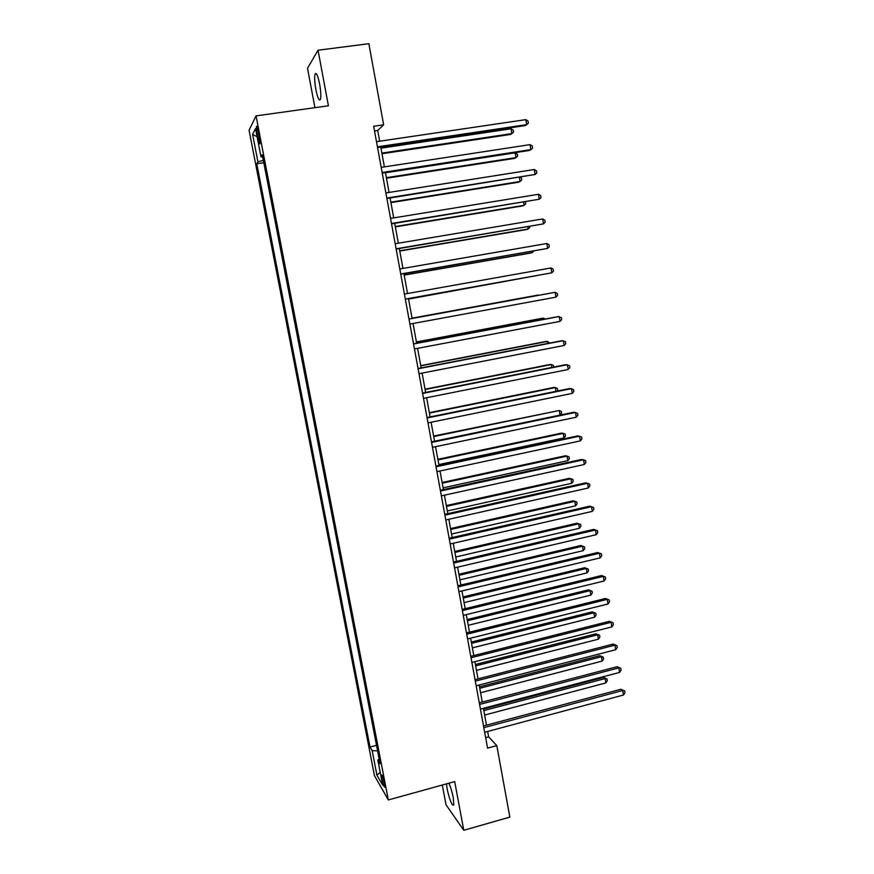 <?xml version="1.0" encoding="UTF-8"?>
<svg xmlns="http://www.w3.org/2000/svg" width="874" height="874" viewBox="0 0 874 874"><rect width="100%" height="100%" fill="white"/><g stroke="black" fill="none" stroke-linecap="round" stroke-linejoin="round"><path stroke-width="1.31" d="M446.494 783.858L447.171 789.146C449.782 800.573 451.989 805.883 453.77 805.052L453.245 797.536C452.077 791.702 450.623 786.928 448.875 783.202M319.611 83.904C317.797 75.306 316.279 72.039 315.044 74.093C314.345 77.163 314.618 82.32 315.875 89.563C317.677 98.106 319.196 101.373 320.43 99.352C321.14 96.337 320.867 91.191 319.611 83.904M384.429 783.17C383.118 777.248 382.146 774.517 381.523 774.976L381.96 778.942C383.271 784.83 384.243 787.561 384.866 787.124L384.429 783.17M442.31 785.016L446.024 804.746L463.788 830.3L509.837 817.092L496.814 745.609L488.632 736.858L487.648 731.472M249.068 130.215L374.443 775.642L388.329 799.95L256.049 115.881L249.068 130.215M256.049 115.881L328.416 105.798L318.027 50.222L307.517 68.248L314.924 107.677M379.687 141.206L377.721 130.466L383.642 124.807L373.657 126.249L487.583 748.122L496.814 745.609M257.109 133.94L258.005 138.551C258.933 142.943 259.589 144.636 259.993 143.62L258.354 131.592C257.437 127.189 256.77 125.506 256.377 126.522L257.109 133.94L258.77 133.7M263.325 160.324L257.928 161.843L256.77 163.755L370.019 747.062L376.53 745.336M257.928 161.843L252.608 134.367L255.547 128.62L260.998 156.807L262.648 156.828M379.174 758.993L377.808 760.009L380.103 763.81L262.244 154.753L260.998 156.807M377.808 760.009L382.681 785.136L376.923 775.194L372.16 750.635L370.019 747.062M318.027 50.222L368.861 43.7L383.642 124.807M463.788 830.3L454.688 781.596L388.329 799.95M486.501 725.169L483.409 708.311M482.273 702.062L479.16 685.03M478.034 678.869L474.888 661.662M473.774 655.566L470.594 638.195M469.491 632.164L466.279 614.619M465.187 608.665L461.953 590.933M460.871 585.056L457.594 567.16M456.534 561.359L453.224 543.267M452.186 537.543L448.843 519.276M447.805 513.628L444.429 495.187M443.413 489.615L440.004 470.988M438.999 465.481L435.558 446.669M434.575 441.25L431.09 422.251M430.117 416.92L426.61 397.736M425.649 392.47L422.098 373.1M421.159 367.921L417.575 348.355M416.647 343.253L413.031 323.5M412.113 318.475L408.475 298.58M407.546 293.522L403.908 273.606M402.958 268.427L399.32 248.522M398.347 243.212L394.709 223.329M393.715 217.877L390.077 198.016M389.061 192.444L385.434 172.593M384.385 166.879L380.758 147.05M374.52 130.936L377.721 130.466M485.66 737.656L488.632 736.858M256.77 163.755L263.784 162.706M372.16 750.635L377.601 750.875M257.131 136.792L252.608 134.367M376.923 775.194L380.179 772.255M377.557 147.531L525.132 125.583L526.672 124.654L377.426 146.832M525.82 119.64L528.038 121.071L528.377 123.07L526.672 124.654L525.82 119.64L376.486 141.675M381.982 153.748L510.449 134.465L511.869 133.602L511.039 128.795L380.966 148.176M381.862 153.103L511.869 133.602L513.53 132.072L513.202 130.15L511.039 128.795M382.244 173.085L529.36 150.448L530.9 149.618L382.135 172.495M530.059 144.636L532.266 146.013L532.605 148.001L530.9 149.618L530.059 144.636L381.195 167.371M386.898 198.518L535.117 174.483L386.811 198.037M534.276 169.512L536.472 170.845L536.811 172.833L535.117 174.483L534.276 169.512L385.882 192.946M391.541 223.853L539.324 199.228L391.476 223.471M538.482 194.29L540.667 195.568L540.995 197.546L539.324 199.228L538.482 194.29L390.536 218.402M386.461 178.23L514.546 158.38L515.977 157.615L515.157 152.819L385.467 172.779M386.363 177.684L515.977 157.615L517.627 156.042L517.299 154.13L515.157 152.819M390.918 202.604L518.621 182.185L520.063 181.508L519.375 177.466M390.842 202.167L520.063 181.508L521.712 179.913L521.385 178.012L520.238 177.324M395.354 226.879L522.685 205.893L524.138 205.314L523.602 202.178M395.299 226.53L524.138 205.314L525.777 203.686L525.46 201.872M396.162 249.057L543.508 223.875L396.108 248.795M542.667 218.948L544.841 220.193L545.168 222.149L543.508 223.875L542.667 218.948L395.179 243.737M399.779 251.046L526.727 229.501L528.191 229.01L527.809 226.792M399.735 250.805L528.191 229.01L529.819 227.349L529.666 226.475M400.751 274.163L547.67 248.402L400.729 273.999M546.84 243.507L548.992 244.698L549.32 246.654L547.67 248.402L546.84 243.507L399.8 268.974M405.328 299.148L551.811 272.83L405.317 299.094M550.981 267.957L553.133 269.105L553.461 271.049L551.811 272.83L550.981 267.957L404.4 294.079M555.94 297.149L557.579 295.336L557.241 293.402L555.11 292.298L408.977 319.054L555.11 292.298L555.94 297.149L409.895 324.079M413.544 343.974L559.229 316.53L560.048 321.37L414.451 348.945M413.522 343.843L557.59 316.705L561.348 317.59L561.676 319.523L560.048 321.37M418.089 368.762L563.326 340.663L564.134 345.481L418.996 373.701M418.045 368.522L561.676 340.74L565.434 341.679L565.751 343.602L564.134 345.481M404.181 275.113L530.747 253.023L532.233 252.619L532.004 251.286M404.159 274.96L532.233 252.619L533.796 250.98M408.562 299.072L536.177 275.681M408.551 299.017L536.745 275.583M537.958 295.095L412.058 318.169L537.958 295.095M543.65 319.327L543.453 318.169L541.935 318.333L416.406 341.942M545.212 319.032L543.453 318.169L416.428 342.073M547.769 343.427L547.419 341.406L545.9 341.472L420.733 365.616M549.604 343.078L547.419 341.406L420.776 365.835M422.601 393.431L567.401 364.698L568.209 369.483L423.508 398.347M422.546 393.082L565.74 364.677L569.498 365.66L569.815 367.572L568.209 369.483M551.876 367.43L551.385 364.534L549.844 364.524L425.048 389.192M553.701 367.069L553.428 365.463L551.385 364.534L425.103 389.509M427.102 417.991L571.454 388.624L572.262 393.387L427.998 422.885M427.025 417.543L569.793 388.515L573.541 389.542L573.868 391.443L572.262 393.387M555.962 391.323L555.329 387.575L553.777 387.466L429.342 412.67M556.989 391.115L557.678 390.296L557.361 388.46L555.329 387.575L429.418 413.074M431.581 442.441L575.496 412.441L576.305 417.193L432.477 447.324M431.483 441.894L573.814 412.244L577.572 413.315L577.9 415.216L576.305 417.193M434.564 441.228L560.037 415.084L559.251 410.507L433.613 436.05M560.037 415.084L561.589 413.183L561.272 411.359L559.251 410.507L433.712 436.552M436.039 466.782L579.528 436.159L580.325 440.889L436.934 471.643M435.929 466.137L577.834 435.875L581.581 436.989L581.909 438.879L580.325 440.889M438.835 464.575L563.938 437.918L563.162 433.362L561.589 433.089L437.874 459.32M563.938 437.918L565.489 435.984L565.172 434.159L563.162 433.362L437.983 459.921M440.485 491.024L583.537 459.779L584.335 464.487L441.37 495.853M440.343 490.281L581.833 459.396L585.58 460.565L585.897 462.444L584.335 464.487M443.085 487.834L567.827 460.653L567.051 456.108L565.467 455.758L442.113 482.503M567.827 460.653L569.367 458.686L569.05 456.873L567.051 456.108L442.244 483.191M444.899 515.157L587.525 483.289L588.322 487.987L445.784 519.964M444.746 514.316L585.809 482.83L589.557 484.043L589.884 485.911L588.322 487.987M447.324 510.984L571.705 483.289L570.93 478.766L569.335 478.329L446.341 505.587M571.705 483.289L573.235 481.301L572.918 479.498L570.93 478.766L446.483 506.363M449.302 539.182L591.49 506.712L592.288 511.377L450.186 543.967M449.138 538.242L589.764 506.155L593.522 507.412L593.839 509.28L592.288 511.377M453.682 563.096L595.456 530.026L596.243 534.68L454.556 567.871M453.497 562.058L593.708 529.382L597.466 530.693L597.783 532.55L596.243 534.68M593.708 529.382L597.466 530.693M458.052 586.913L599.389 553.242L600.176 557.874L458.916 591.665M457.845 585.777L597.641 552.521L601.399 553.865L601.716 555.722L600.176 557.874M597.641 552.521L601.399 553.865M462.39 610.62L603.311 576.37L604.098 580.981L463.264 615.351M462.171 609.396L601.552 575.551L605.311 576.949L605.616 578.785L604.098 580.981M601.552 575.551L605.311 576.949M466.716 634.229L607.222 599.389L607.998 603.978L467.579 638.938M466.476 632.918L605.453 598.482L609.2 599.925L609.517 601.76L607.998 603.978M605.453 598.482L609.2 599.925M471.02 657.74L611.112 622.31L611.887 626.887L471.884 662.426M470.769 656.33L609.331 621.327L613.089 622.812L613.395 624.637L611.887 626.887M609.331 621.327L613.089 622.812M475.314 681.141L614.979 645.143L615.755 649.699L476.166 685.806M475.041 679.633L613.187 644.072L616.946 645.602L617.252 647.416L615.755 649.699M613.187 644.072L616.946 645.602M479.586 704.444L618.847 667.878L619.611 672.412L480.427 709.087M479.291 702.849L617.033 666.72L620.791 668.293L621.097 670.107L619.611 672.412M617.033 666.72L620.791 668.293M451.541 534.036L575.562 505.838L574.797 501.326L573.191 500.813L450.536 528.573M575.562 505.838L577.08 503.817L576.774 502.015L574.797 501.326L450.7 529.436M455.736 557L579.407 528.289L578.643 523.799L577.026 523.209L454.731 551.461M577.026 523.209L580.609 524.455L578.643 523.799L454.906 552.412M580.609 524.455L580.915 526.246L579.407 528.289M459.921 579.855L583.231 550.653L582.466 546.184L580.839 545.507L458.894 574.251M580.839 545.507L584.433 546.796L582.466 546.184L459.09 575.3M584.433 546.796L584.728 548.577L583.231 550.653M464.083 602.623L587.044 572.918L586.279 568.471L584.651 567.718L463.045 596.953M584.651 567.718L588.235 569.05L586.279 568.471L463.253 598.078M588.235 569.05L588.53 570.82L587.044 572.918M468.235 625.303L590.835 595.107L590.081 590.671L588.431 589.841L467.186 619.557M588.431 589.841L592.015 591.206L590.081 590.671L467.404 620.769M592.015 591.206L592.321 592.976L590.835 595.107M472.364 647.874L594.615 617.197L593.861 612.783L592.211 611.866L471.294 642.062M592.211 611.866L595.795 613.275L593.861 612.783L471.534 643.373M595.795 613.275L596.09 615.034L594.615 617.197M476.472 670.358L598.384 639.189L597.63 634.797L595.97 633.803L475.401 664.48M595.97 633.803L599.553 635.256L597.63 634.797L475.653 665.868M599.553 635.256L599.848 637.015L598.384 639.189M480.569 692.754L602.131 661.105L601.388 656.735L599.706 655.664L479.487 686.811M599.706 655.664L603.289 657.15L601.388 656.735L479.75 688.275M603.289 657.15L603.595 658.898L602.131 661.105M483.835 727.649L622.681 690.515L623.446 695.027L484.677 732.27M483.519 725.955L620.868 689.28L624.626 690.886L624.932 692.689L623.446 695.027M620.868 689.28L624.626 690.886M484.644 715.052L605.868 682.933L605.125 678.574L603.431 677.426L483.551 709.043M603.431 677.426L607.026 678.956L605.125 678.574L483.835 710.595M607.026 678.956L607.321 680.693L605.868 682.933M259.622 138.321L258.005 138.551M316.519 73.897L315.044 74.093M256.923 126.446L256.377 126.522"/></g></svg>

